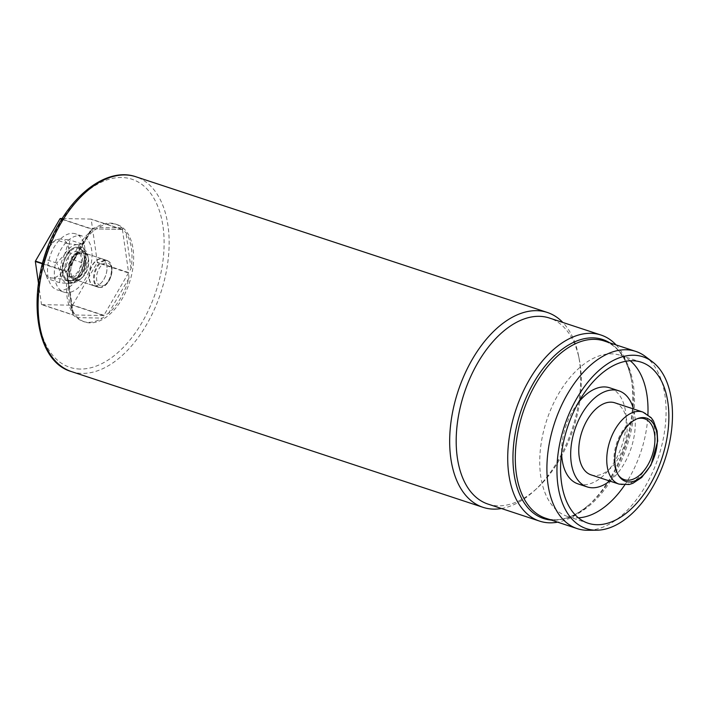 <?xml version="1.0" encoding="UTF-8"?>
<svg xmlns="http://www.w3.org/2000/svg" width="707" height="707" viewBox="0 0 707 707"><rect width="100%" height="100%" fill="white"/><g stroke="black" fill="none" stroke-linecap="round" stroke-linejoin="round"><path stroke-width="0.53" stroke-dasharray="3.54 2.65" d="M488.069 504.109A97.964 57.391 108.3 0 0 536.949 488.36A97.964 57.391 108.3 0 0 579.351 359.775A97.964 57.391 108.3 0 0 549.436 318.035M616.106 344.919A97.964 57.391 -71.7 0 1 630.891 376.769A97.964 57.391 -71.7 0 1 588.48 505.355A97.964 57.391 -71.7 0 1 557.646 522.164M501.457 508.527A102.595 60.104 108.3 0 0 534.245 490.835A102.595 60.104 108.3 0 0 578.653 356.178A102.595 60.104 108.3 0 0 562.825 322.454M90.16 322.878A51.302 30.047 -71.7 0 1 84.822 321.977A51.302 30.047 -71.7 0 1 72.344 263.844A51.302 30.047 -71.7 0 1 116.955 224.543A51.302 30.047 -71.7 0 1 130.751 278.275A51.302 30.047 -71.7 0 1 90.16 322.878M42.464 263.826L66.608 271.788L67.527 273.512L67.412 276.861A51.302 30.047 108.3 0 0 72.547 312.786C73.537 314.041 73.599 314.695 72.75 314.748L41.492 304.434A51.302 30.047 -71.7 0 0 41.66 304.646L72.918 314.951L76.63 317.611A51.302 30.047 108.3 0 0 83.17 321.438A51.302 30.047 108.3 0 0 88.516 322.33A51.302 30.047 108.3 0 0 102.329 318.097C103.867 317.284 104.309 316.436 103.646 315.534L72.388 305.221A51.302 30.047 -71.7 0 0 72.653 305.026L103.911 315.331L108.463 313.466A51.302 30.047 108.3 0 0 129.028 278.028L128.497 272.964L97.239 262.651A51.302 30.047 -71.7 0 0 97.327 262.244L128.586 272.557L131.069 268.572A51.302 30.047 108.3 0 0 125.934 232.647L122.444 229.598L91.185 219.294A51.302 30.047 -71.7 0 0 91.017 219.082L122.611 229.466L91.548 228.812L61.871 219.029M122.276 229.395C123.142 229.315 123 228.794 121.851 227.822A51.302 30.047 108.3 0 0 115.312 223.995A51.302 30.047 108.3 0 0 96.152 227.336L91.548 228.812L122.276 229.395M61.721 219.258L91.283 229.015L91.503 230.296L90.019 231.967A51.302 30.047 108.3 0 0 69.463 267.405L68.385 270.136L66.697 271.391L42.57 263.428M67.527 273.512L73.378 314.438L72.75 314.748L66.608 271.788M60.175 290.391A29.5 17.277 -71.7 0 1 57.099 289.879A29.5 17.277 -71.7 0 1 49.932 256.455A29.5 17.277 -71.7 0 1 75.578 233.849A29.5 17.277 -71.7 0 1 83.506 264.754A29.5 17.277 -71.7 0 1 60.175 290.391M41.66 304.646L72.388 305.221M38.443 283.109L41.492 304.434M91.017 219.082L62.172 218.543M97.327 262.244L91.185 219.294M72.653 305.026L97.239 262.651M67.024 292.654A29.5 17.277 -71.7 0 1 63.957 292.141A29.5 17.277 -71.7 0 1 56.781 258.709A29.5 17.277 -71.7 0 1 82.436 236.111A29.5 17.277 -71.7 0 1 90.363 267.007A29.5 17.277 -71.7 0 1 67.024 292.654M75.596 280.812A15.333 8.979 -71.7 0 1 75.375 280.803A15.333 8.979 -71.7 0 1 70.276 263.163A15.333 8.979 -71.7 0 1 84.867 252.019A15.333 8.979 -71.7 0 1 88.295 257.949A15.333 8.979 -71.7 0 1 81.659 278.072A15.333 8.979 -71.7 0 1 75.596 280.812M76.833 279.91A14.069 8.245 -71.7 0 1 75.375 279.663A14.069 8.245 -71.7 0 1 71.946 263.711A14.069 8.245 -71.7 0 1 84.186 252.929A14.069 8.245 -71.7 0 1 88.481 258.93A14.069 8.245 -71.7 0 1 82.392 277.4A14.069 8.245 -71.7 0 1 76.833 279.91M95.083 285.928A14.069 8.245 -71.7 0 1 93.616 285.681A14.069 8.245 -71.7 0 1 90.196 269.729A14.069 8.245 -71.7 0 1 102.435 258.948A14.069 8.245 -71.7 0 1 106.73 264.948A14.069 8.245 -71.7 0 1 100.641 283.419A14.069 8.245 -71.7 0 1 95.083 285.928M95.259 285.796A13.893 8.139 -71.7 0 1 93.81 285.557A13.893 8.139 -71.7 0 1 90.434 269.809A13.893 8.139 -71.7 0 1 102.515 259.169A13.893 8.139 -71.7 0 1 106.757 265.081A13.893 8.139 -71.7 0 1 100.739 283.321A13.893 8.139 -71.7 0 1 95.259 285.796M100.288 287.457A13.893 8.139 -71.7 0 1 98.839 287.21A13.893 8.139 -71.7 0 1 95.463 271.47A13.893 8.139 -71.7 0 1 107.544 260.821A13.893 8.139 -71.7 0 1 111.282 275.377A13.893 8.139 -71.7 0 1 100.288 287.457M645.226 356.381A93.315 54.669 -71.7 0 1 658.411 457.137A93.315 54.669 -71.7 0 1 587.871 530.277M591.105 474.883A37.939 22.226 108.3 0 0 595.055 475.546A37.939 22.226 108.3 0 0 625.068 442.564A37.939 22.226 108.3 0 0 614.869 402.822M609.717 481.025A50.586 29.632 108.3 0 0 633.481 408.964M578.229 402.751A50.586 29.632 108.3 0 0 561.605 453.143M578.034 483.897A50.586 29.632 108.3 0 0 622.027 445.136A50.586 29.632 108.3 0 0 609.726 387.807M630.202 360.756A84.787 49.667 108.3 0 0 620.437 355.329A84.787 49.667 108.3 0 0 611.608 353.845A84.787 49.667 108.3 0 0 544.523 427.558A84.787 49.667 108.3 0 0 567.323 516.375A84.787 49.667 108.3 0 0 578.397 517.824M624.714 485.02A84.787 49.667 108.3 0 0 647.912 414.682M637.201 418.756A32.062 18.78 108.3 0 0 636.344 419.021A32.062 18.78 108.3 0 0 616.601 443.342A32.062 18.78 108.3 0 0 617.998 474.636A32.062 18.78 108.3 0 0 618.528 475.369M84.813 263.596L85.839 254.776L82.021 244.003L77.266 244.657L67.996 243.738L64.673 254.379L56.781 263.066L60.546 273.476L59.582 282.667L69.118 283.595L73.599 282.933L81.712 273.874L84.813 263.596L72.609 259.575L64.708 268.271A20.132 11.789 108.3 0 0 68.835 249.164L72.609 259.575M73.599 282.933L61.394 278.912L52.115 277.984A20.132 11.789 108.3 0 0 64.496 268.633L61.394 278.912M68.835 249.164L68.791 248.802A20.132 11.789 108.3 0 0 60.537 239.054L69.807 239.973L68.791 248.802M82.021 244.003L69.807 239.973M85.644 253.583A20.132 11.789 108.3 0 1 85.786 254.405L85.644 253.583A20.132 11.789 108.3 0 0 77.531 244.657M60.537 239.054L60.272 239.046A20.132 11.789 108.3 0 0 52.459 242.642A20.132 11.789 108.3 0 0 47.89 248.404L55.791 239.708L60.272 239.046M67.996 243.738L55.791 239.708M47.89 248.404L47.678 248.767A20.132 11.789 108.3 0 0 43.551 267.865L44.568 259.045L47.678 248.767M56.781 263.066L44.568 259.045M43.551 267.865L43.604 268.236A20.132 11.789 108.3 0 0 43.746 269.058A20.132 11.789 108.3 0 0 51.85 277.984L47.369 278.646L43.746 269.058M59.582 282.667L47.369 278.646M70.488 276.649A12.947 7.583 108.3 0 0 80.731 265.39A12.947 7.583 108.3 0 0 77.249 251.825A12.947 7.583 108.3 0 0 65.99 261.749A12.947 7.583 108.3 0 0 69.136 276.419A12.947 7.583 108.3 0 0 70.488 276.649M69.118 283.595A20.132 11.789 108.3 0 0 76.93 280.007A20.132 11.789 108.3 0 0 81.499 274.236M81.712 273.874A20.132 11.789 108.3 0 0 85.839 254.776M77.266 244.657A20.132 11.789 108.3 0 0 64.885 254.007M64.673 254.379A20.132 11.789 108.3 0 0 60.546 273.476M60.599 273.848A20.132 11.789 108.3 0 0 68.853 283.587M74.739 278.054A12.947 7.583 108.3 0 0 84.981 266.795A12.947 7.583 108.3 0 0 81.499 253.23A12.947 7.583 108.3 0 0 70.24 263.154A12.947 7.583 108.3 0 0 73.387 277.824A12.947 7.583 108.3 0 0 74.739 278.054M74.5 279.132A14.069 8.245 108.3 0 0 85.635 266.901A14.069 8.245 108.3 0 0 81.853 252.16A14.069 8.245 108.3 0 0 69.613 262.942A14.069 8.245 108.3 0 0 73.033 278.894A14.069 8.245 108.3 0 0 74.5 279.132M99.59 287.413A14.069 8.245 -71.7 0 1 98.123 287.166A14.069 8.245 -71.7 0 1 94.703 271.223A14.069 8.245 -71.7 0 1 106.943 260.441A14.069 8.245 -71.7 0 1 111.238 266.433A14.069 8.245 -71.7 0 1 105.149 284.903A14.069 8.245 -71.7 0 1 99.59 287.413M101.684 285.884A11.931 6.99 108.3 0 0 106.395 283.754A11.931 6.99 108.3 0 0 111.556 268.094A11.931 6.99 108.3 0 0 99.015 268.757A11.931 6.99 108.3 0 0 101.684 285.884M71.495 371.599A102.595 60.104 108.3 0 0 82.171 373.393A102.595 60.104 108.3 0 0 163.352 284.196A102.595 60.104 108.3 0 0 135.762 176.723M80.174 369.045A99.033 58.018 -71.7 0 1 59.503 224.384A99.033 58.018 -71.7 0 1 162.981 226.346A99.033 58.018 -71.7 0 1 80.174 369.045M67.412 276.861L72.547 312.786M66.697 271.391L91.283 229.015M90.019 231.967L69.463 267.405M121.851 227.822L96.152 227.336M122.444 229.598L128.586 272.557M131.069 268.572L125.934 232.647M128.497 272.964L103.911 315.331M108.463 313.466L129.028 278.028M76.63 317.611L102.329 318.097M103.646 315.534L72.918 314.951M69.542 281.015A17.463 10.225 -71.7 0 1 65.901 255.51A17.463 10.225 -71.7 0 1 84.142 255.854A17.463 10.225 -71.7 0 1 69.542 281.015M84.867 252.019L80.253 249.005C89.656 253.468 80.483 282.049 70.108 280.485A16.765 9.818 -71.7 0 1 69.869 280.476A16.765 9.818 -71.7 0 1 64.302 261.192A16.765 9.818 -71.7 0 1 80.253 249.005A16.765 9.818 -71.7 0 1 83.019 267.149A16.765 9.818 -71.7 0 1 70.126 280.485L75.375 280.803M609.752 342.824A94.261 55.217 -71.7 0 1 631.448 379.659A94.261 55.217 -71.7 0 1 590.645 503.375A94.261 55.217 -71.7 0 1 553.431 520.175A94.261 55.217 -71.7 0 1 551.301 520.069M588.48 505.355L590.645 503.375C574.482 517.604 559.484 522.544 545.663 518.213A93.315 54.669 108.3 0 0 626.809 446.709A93.315 54.669 108.3 0 0 604.114 340.968C617.812 345.705 626.923 358.599 631.448 379.659L630.891 376.769M619.085 484.118A37.939 22.226 108.3 0 0 623.035 484.781A37.939 22.226 108.3 0 0 653.056 451.8A37.939 22.226 108.3 0 0 642.857 412.057M116.955 224.543L115.312 223.995M84.822 321.977L83.17 321.438M91.503 230.296L68.385 270.136M82.436 236.111L75.578 233.849M63.957 292.141L57.099 289.879M88.481 258.93L88.295 257.949M82.392 277.4L81.659 278.072M102.435 258.948L84.186 252.929M93.616 285.681L75.375 279.663M107.544 260.821L102.515 259.169M98.839 287.21L93.81 285.557M579.351 359.775L578.653 356.178M536.949 488.36L534.245 490.835M567.323 516.375L588.162 523.242M620.437 355.329L641.276 362.205M617.998 474.636L619.04 476.164M636.344 419.021L638.085 418.42M81.499 253.23L77.249 251.825M73.387 277.824L69.136 276.419M106.943 260.441L81.853 252.16M98.123 287.166L73.033 278.894M111.556 268.094L111.238 266.433M106.395 283.754L105.149 284.903M52.459 242.642L53.564 241.626M76.93 280.007L75.826 281.024M63.003 264.047L67.156 254.149C71.168 248.263 75.835 245.921 81.164 247.114C86.148 249.324 88.499 253.972 88.234 261.077L84.707 273.485C80.607 280.732 75.534 283.746 69.48 282.535C61.73 279.185 61.633 269.332 63.003 264.047M68.57 265.249C73.316 249.615 84.213 247.282 82.312 263.075C79.758 272.107 76.444 276.835 72.379 277.25C69.348 278.24 68.075 274.245 68.57 265.249"/><path stroke-width="1.06" d="M600.977 335.03L549.436 318.035A97.964 57.391 108.3 0 0 539.238 316.321A97.964 57.391 108.3 0 0 461.724 401.488A97.964 57.391 108.3 0 0 488.069 504.109L539.6 521.112A97.964 57.391 -71.7 0 1 513.255 418.491A97.964 57.391 -71.7 0 1 590.778 333.315A97.964 57.391 -71.7 0 1 600.977 335.03A97.964 57.391 -71.7 0 1 616.106 344.919M557.646 522.164A97.964 57.391 -71.7 0 1 549.799 522.827A97.964 57.391 -71.7 0 1 539.6 521.112M562.825 322.454A102.595 60.104 108.3 0 0 547.324 312.459A102.595 60.104 108.3 0 0 536.64 310.665A102.595 60.104 108.3 0 0 455.467 399.862A102.595 60.104 108.3 0 0 483.058 507.334A102.595 60.104 108.3 0 0 493.733 509.128A102.595 60.104 108.3 0 0 501.457 508.527M61.871 219.029L60.289 218.507A51.302 30.047 -71.7 0 0 60.024 218.702L61.721 219.258M42.57 263.428L35.438 261.077A51.302 30.047 -71.7 0 0 35.35 261.484L42.464 263.826M35.35 261.484L38.443 283.109M60.024 218.702L35.438 261.077M62.172 218.543L60.289 218.507M632.447 360.72A84.787 49.667 108.3 0 0 565.361 434.434A84.787 49.667 108.3 0 0 588.162 523.242A84.787 49.667 108.3 0 0 661.893 458.286A84.787 49.667 108.3 0 0 641.276 362.205A84.787 49.667 108.3 0 0 632.447 360.72M633.631 355.241A90.452 52.99 108.3 0 0 560.006 442.388A90.452 52.99 108.3 0 0 596.673 530.215A90.452 52.99 108.3 0 0 665.04 459.32A90.452 52.99 108.3 0 0 652.261 361.666A90.452 52.99 108.3 0 0 633.631 355.241M596.673 530.215L587.871 530.277A93.315 54.669 -71.7 0 1 577.266 528.633A93.315 54.669 -71.7 0 1 552.176 430.881A93.315 54.669 -71.7 0 1 626.004 349.753A93.315 54.669 -71.7 0 1 635.726 351.388A93.315 54.669 -71.7 0 1 645.226 356.381L652.261 361.666M642.857 412.057L614.869 402.822A37.939 22.226 108.3 0 0 581.879 431.897A37.939 22.226 108.3 0 0 591.105 474.883L619.085 484.118L629.168 484.507L632.871 483.314L641.709 477.455L650.953 465.162L657.704 441.088L657.095 430.97L653.436 420.868L651.156 417.696L642.857 412.057A37.939 22.226 108.3 0 0 638.907 411.386A37.939 22.226 108.3 0 0 608.886 444.376A37.939 22.226 108.3 0 0 619.085 484.118M633.481 408.964A50.586 29.632 108.3 0 0 618.828 390.812A50.586 29.632 108.3 0 0 613.561 389.928A50.586 29.632 108.3 0 0 573.536 433.904A50.586 29.632 108.3 0 0 587.137 486.893A50.586 29.632 108.3 0 0 609.717 481.025M618.828 390.812L609.726 387.807A50.586 29.632 108.3 0 0 604.458 386.923A50.586 29.632 108.3 0 0 578.229 402.751M561.605 453.143A50.586 29.632 108.3 0 0 578.034 483.897L587.137 486.893M578.397 517.824A84.787 49.667 108.3 0 0 624.714 485.02M647.912 414.682A84.787 49.667 108.3 0 0 630.202 360.756M643.07 417.581A33.291 19.496 108.3 0 0 638.085 418.42A33.291 19.496 108.3 0 0 617.591 443.669A33.291 19.496 108.3 0 0 619.04 476.164A33.291 19.496 108.3 0 0 653.241 459.638A33.291 19.496 108.3 0 0 643.07 417.581M618.528 475.369A32.062 18.78 108.3 0 0 651.191 458.092A32.062 18.78 108.3 0 0 641.143 418.217A32.062 18.78 108.3 0 0 637.201 418.756M547.324 312.459L135.762 176.723A102.595 60.104 108.3 0 0 46.547 255.333A102.595 60.104 108.3 0 0 71.495 371.599L483.058 507.334M551.301 520.069A94.261 55.217 -71.7 0 1 516.667 426.215A94.261 55.217 -71.7 0 1 592.855 337.849A94.261 55.217 -71.7 0 1 609.752 342.824M635.726 351.388L604.114 340.968A93.315 54.669 108.3 0 0 594.401 339.333A93.315 54.669 108.3 0 0 520.564 420.462A93.315 54.669 108.3 0 0 545.663 518.213L577.266 528.633M135.762 176.723C110.716 168.054 78.945 188.522 58.937 223.907C25.62 278.92 30.825 360.278 71.495 371.599"/></g></svg>
